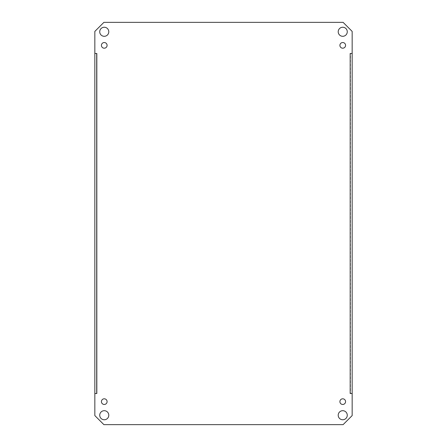 <?xml version="1.0" encoding="UTF-8"?>
<svg xmlns="http://www.w3.org/2000/svg" width="447" height="447" viewBox="0 0 447 447"><rect width="100%" height="100%" fill="white"/><g stroke="black" fill="none" stroke-linecap="round" stroke-linejoin="round"><path stroke-width="0.34" stroke-dasharray="2.23 1.68" d="M352.163 53.484L352.163 393.516L350.18 393.516L352.163 393.522L352.163 415.587L343.1 424.65L103.9 424.65L94.837 415.587L94.837 393.522L96.82 393.522L96.535 393.516L96.535 53.484L94.837 53.484L96.82 53.478L96.535 53.484L96.535 393.516L94.837 393.516L94.837 31.413L103.9 22.35L343.1 22.35L352.163 31.413L352.163 53.478L350.18 53.478L350.465 53.484L350.465 393.516L350.465 53.484L352.163 53.484M350.18 53.484L350.18 393.516M347.269 31.771A4.531 4.531 0 0 0 340.474 27.848A4.531 4.531 0 0 0 340.474 35.699A4.531 4.531 0 0 0 347.269 31.771M108.789 31.771A4.531 4.531 0 0 0 101.994 27.848A4.531 4.531 0 0 0 101.994 35.699A4.531 4.531 0 0 0 108.789 31.771M108.789 415.229A4.531 4.531 0 0 0 101.994 411.301A4.531 4.531 0 0 0 101.994 419.152A4.531 4.531 0 0 0 108.789 415.229M347.269 415.229A4.531 4.531 0 0 0 340.474 411.301A4.531 4.531 0 0 0 340.474 419.152A4.531 4.531 0 0 0 347.269 415.229M345.57 45.365A2.833 2.833 0 0 0 341.324 42.912A2.833 2.833 0 0 0 341.324 47.818A2.833 2.833 0 0 0 345.57 45.365M107.09 45.365A2.833 2.833 0 0 0 102.844 42.912A2.833 2.833 0 0 0 102.844 47.818A2.833 2.833 0 0 0 107.09 45.365M107.09 401.635A2.833 2.833 0 0 0 102.844 399.182A2.833 2.833 0 0 0 102.844 404.088A2.833 2.833 0 0 0 107.09 401.635M345.57 401.635A2.833 2.833 0 0 0 341.324 399.182A2.833 2.833 0 0 0 341.324 404.088A2.833 2.833 0 0 0 345.57 401.635M96.82 393.516L96.82 53.484"/><path stroke-width="0.67" d="M352.163 393.516L352.163 53.484L350.18 53.484L352.163 53.478L352.163 31.413L343.1 22.35L103.9 22.35L94.837 31.413L94.837 53.478L96.82 53.478L94.837 53.484L94.837 393.516L96.82 393.522L94.837 393.516L94.837 415.587L103.9 424.65L343.1 424.65L352.163 415.587L352.163 393.522L350.18 393.522L352.163 393.516M350.18 393.516L350.18 53.478M347.269 31.771A4.531 4.531 0 0 1 340.474 35.699A4.531 4.531 0 0 1 340.474 27.848A4.531 4.531 0 0 1 347.269 31.771M108.789 31.771A4.531 4.531 0 0 1 101.994 35.699A4.531 4.531 0 0 1 101.994 27.848A4.531 4.531 0 0 1 108.789 31.771M108.789 415.229A4.531 4.531 0 0 1 101.994 419.152A4.531 4.531 0 0 1 101.994 411.301A4.531 4.531 0 0 1 108.789 415.229M347.269 415.229A4.531 4.531 0 0 1 340.474 419.152A4.531 4.531 0 0 1 340.474 411.301A4.531 4.531 0 0 1 347.269 415.229M345.57 45.365A2.833 2.833 0 0 1 341.324 47.818A2.833 2.833 0 0 1 341.324 42.912A2.833 2.833 0 0 1 345.57 45.365M107.09 45.365A2.833 2.833 0 0 1 102.844 47.818A2.833 2.833 0 0 1 102.844 42.912A2.833 2.833 0 0 1 107.09 45.365M107.09 401.635A2.833 2.833 0 0 1 102.844 404.088A2.833 2.833 0 0 1 102.844 399.182A2.833 2.833 0 0 1 107.09 401.635M345.57 401.635A2.833 2.833 0 0 1 341.324 404.088A2.833 2.833 0 0 1 341.324 399.182A2.833 2.833 0 0 1 345.57 401.635M96.82 53.484L96.82 393.516"/></g></svg>
